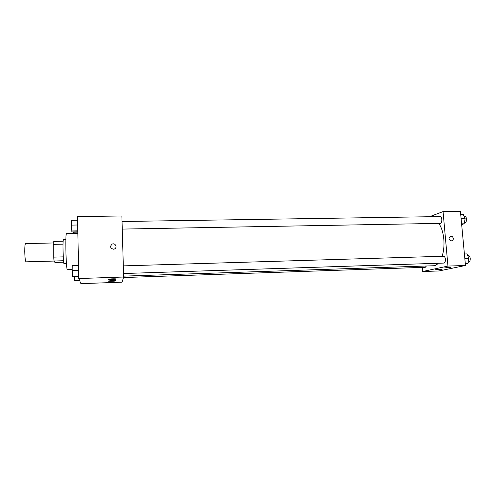 <?xml version="1.0" encoding="UTF-8"?>
<svg xmlns="http://www.w3.org/2000/svg" width="495" height="495" viewBox="0 0 495 495"><rect width="100%" height="100%" fill="white"/><g stroke="black" fill="none" stroke-linecap="round" stroke-linejoin="round"><path stroke-width="0.74" d="M53.59 242.965L25.567 243.577C25.022 243.973 24.75 246.628 24.756 251.54C24.905 257.703 25.325 261.137 26.018 261.836L54.066 261.057M63.657 262.195L54.957 262.443L54.042 261.007L53.726 257.122L53.726 241.393L63.15 241.189M63.509 260.741L54.042 261.007M63.02 244.146L53.528 244.357M63.249 256.874L53.726 257.122M66.448 263.717L63.96 263.711C63.113 262.796 62.599 239.042 63.434 239.735L65.847 239.685M77.864 233.442L66.392 233.659C65.909 234.389 65.73 239.605 65.86 249.325C66.039 259.863 66.769 270.041 67.295 269.707L72.208 269.552M123.632 277.021L122.073 282.187L80.926 283.641L78.779 278.537L77.517 216.587L121.875 215.981L123.632 277.021L78.779 278.537M113.374 249.226C110.168 248.144 109.76 246.436 112.155 244.109C115.366 242.562 117.742 247.76 114.395 249.01L113.374 249.226C110.168 248.144 109.76 246.436 112.155 244.109L112.155 244.109C115.366 242.562 117.742 247.76 114.395 249.01M115.836 280.838C115.96 281.172 109.494 281.482 108.492 281.185C106.939 280.863 114.493 280.405 115.682 280.752L115.836 280.838M116.177 279.038C116.306 279.39 109.68 279.706 108.622 279.39C106.982 279.05 114.747 278.574 116.009 278.939L116.177 279.038M438.78 223.394C441.478 227.254 443.155 232.52 443.823 239.19C444.331 245.464 443.761 251.163 442.103 256.286M438.285 263.26C436.776 264.862 435.173 265.691 433.478 265.759L123.608 276.13M122.253 229.08L440.228 223.369C442.369 223.505 442.32 216.371 440.179 216.575L122.036 221.5M426.418 265.994L425.273 267.3L123.478 277.54M123.317 265.883L443.607 256.243C444.56 256.373 445.16 257.381 445.413 259.262C445.481 261.515 444.968 262.783 443.879 263.08L123.533 273.525M447.95 266.069L422.582 271.532L438.966 270.957L465.473 265.481L447.95 266.069L443.056 211.594L429.487 216.742M422.229 267.405L422.582 271.532M437.227 269.886L435.495 269.849C434.424 269.62 441.367 269.008 442.109 269.261L437.227 269.886M449.54 267.294L450.92 267.541L444.467 267.95L449.54 267.294M465.473 265.481L460.43 211.359L443.056 211.594M453.302 238.51C453.327 239.79 452.783 240.589 451.657 240.904C448.569 239.871 448.204 238.312 450.561 236.22C452.053 236.134 452.968 236.895 453.302 238.51C452.968 236.895 452.053 236.134 450.561 236.22C448.204 238.312 448.569 239.871 451.657 240.904C452.783 240.589 453.327 239.79 453.302 238.51M461.662 224.6L464.161 223.796L465.139 218.654L463.283 214.471L460.721 214.508M464.161 223.796L461.594 223.845M465.139 218.654L461.117 218.716M464.056 216.21L464.737 216.197C465.677 216.315 466.265 217.237 466.5 218.976C466.562 221.296 465.987 222.614 464.78 222.929L464.322 222.936M465.325 263.915L467.868 263.377L468.87 258.316L466.977 253.91L464.403 253.991M467.868 263.377L465.281 263.464M468.87 258.316L464.817 258.446M467.67 255.519L468.313 255.5C469.328 255.624 469.959 256.62 470.225 258.489C470.293 260.716 469.749 261.979 468.586 262.276L468.084 262.288M77.826 231.839L71.874 231.951L71.323 225.107L71.373 220.281L77.591 220.188M77.808 230.862L71.577 230.973M77.69 225.002L71.323 225.107M73.439 233.529L73.384 231.926M77.833 232.136L73.384 232.217M78.748 276.804L72.74 277.002L72.196 270.672L72.239 265.555L78.513 265.37M78.736 276.222L72.449 276.433M78.618 270.468L72.196 270.672M79.701 280.721L74.708 280.894L74.306 276.953M79.485 280.213L74.448 280.387"/></g></svg>
